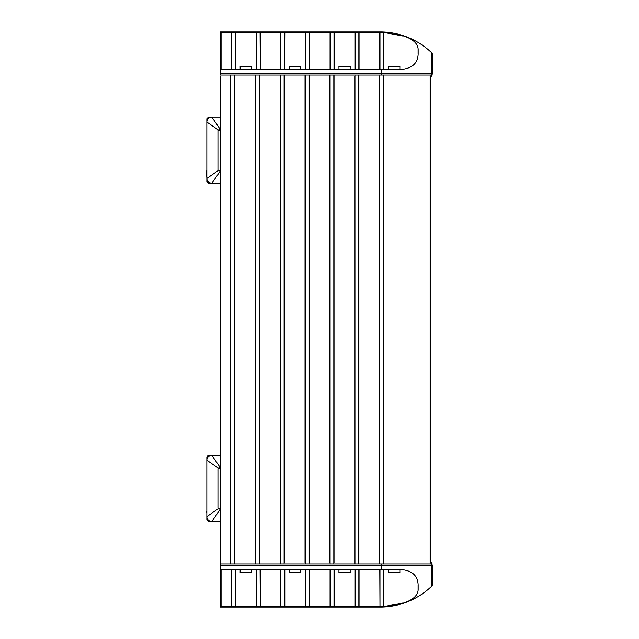 <?xml version="1.0" encoding="UTF-8"?>
<svg xmlns="http://www.w3.org/2000/svg" width="639" height="639" viewBox="0 0 639 639"><rect width="100%" height="100%" fill="white"/><g stroke="black" fill="none" stroke-linecap="round" stroke-linejoin="round"><path stroke-width="0.96" d="M206.677 170.813L206.677 175.238M206.677 173.568L206.844 177.874M209.911 117.081L220.104 117.081M220.104 183.377L208.498 183.377L206.844 181.716L206.844 118.734L208.498 117.081M218.482 130.084L206.844 122.049L206.844 118.734M211.813 117.081A4.968 4.968 0 0 0 206.844 122.049L206.844 122.049A4.968 4.968 -90 0 1 211.821 117.081L220.104 129.174M220.104 171.276L211.821 183.377A4.968 4.968 -90 0 1 206.844 178.401L218.482 170.365M211.693 183.377L211.821 183.377A4.968 4.968 0 0 1 206.844 178.401L206.844 178.401M206.677 173.217L206.844 176.843M206.764 176.843L206.677 172.41M206.677 172.266L206.677 171.867M206.764 175.789L206.677 174.207M206.844 513.596L206.844 504.475M220.104 521.568L211.693 521.568M206.844 504.794L206.844 497.006M220.104 509.467L211.813 521.568A4.968 4.968 -90 0 1 206.844 516.6L206.844 456.933L208.466 456.573M206.844 472.373L206.844 456.933L208.25 455.287L220.104 455.272M206.844 479.609L206.844 497.23M218.482 508.556L206.844 516.6A4.968 4.968 0 0 0 211.813 521.568L208.498 521.568L206.844 519.914L206.844 516.072M218.482 468.283L206.844 460.248A4.968 4.968 -90 0 1 211.821 455.272L220.104 467.373M206.844 460.248L206.844 460.248A4.968 4.968 0 0 1 211.813 455.272L209.049 455.272M209.624 455.272L208.25 455.272M206.677 511.416L206.677 512.406M220.104 508.556L217.947 508.309L217.947 468.531L220.104 468.283M217.947 474.945L217.947 470.264M217.915 470.264L217.947 469.865M217.947 508.309L220.104 509.315M220.104 467.532L217.947 468.531M220.104 170.365L217.947 170.118L217.947 130.34L220.104 130.084M217.947 136.746L217.947 132.065M220.104 129.334L217.947 130.34M217.947 170.118L220.104 171.116M220.183 605.852L220.136 602.952M431.82 586.075A74.667 74.667 0 0 1 381.691 607.05L220.207 607.05L381.691 607.05A74.667 74.667 0 0 0 431.82 586.075A1.653 1.653 0 0 0 432.323 584.885A1.653 1.653 0 0 1 431.82 586.075L431.82 565.619L420.941 565.619M238.754 565.619L417.626 565.619M237.381 563.957L238.451 563.957M375.117 565.619L363.415 565.619L375.117 565.619M275.657 565.619L273.7 565.619M270.672 565.619L268.971 565.619M266.623 565.619L265.648 565.619M265.105 565.619L263.987 565.619M383.719 562.552L383.719 563.957L381.691 563.957L381.691 565.619L225.072 565.619M220.112 567.775L220.104 569.093M432.323 579.238L432.323 584.885A1.653 1.653 0 0 0 432.323 584.853L432.323 565.619L381.691 565.619L381.691 569.756L220.143 569.756L220.207 606.842L381.691 606.842L402.818 603.24C412.634 600.173 417.746 595.716 418.154 589.861L418.154 584.909C417.77 576.13 412.658 571.082 402.818 569.756L381.691 569.756L388.728 569.756L388.656 572.552L388.688 569.756M358.902 562.552L358.902 563.957L354.765 563.957L354.765 562.552M381.691 563.957L379.622 563.957L379.622 562.552M234.601 562.552L234.601 563.957L230.463 563.957L230.463 562.552M255.32 562.552L255.32 563.957L354.765 563.957L354.765 76.448M230.112 565.619L236.334 565.619M259.466 562.552L259.466 75.043L280.186 75.043L280.186 562.552M309.188 562.552L309.188 75.043L329.9 75.043L329.9 562.552M284.323 562.552L284.323 75.043L305.043 75.043L305.043 562.552M220.423 562.552L220.375 565.619L220.104 563.957L230.463 563.957L230.463 76.448M426.485 565.619L425.654 565.619M415.398 565.619L413.737 565.619M383.719 76.448L383.719 563.957L432.076 563.957L432.076 565.619L432.076 563.957A1.406 1.406 0 0 0 430.662 562.552L430.654 76.448L430.654 562.552A1.406 0.982 -90 0 1 431.644 563.957L431.644 565.619M432.076 563.933A1.406 1.406 90 0 0 430.662 562.552A1.406 1.406 0 0 1 432.076 563.957L432.076 565.619M334.045 562.552L334.045 75.043L358.902 75.043L358.902 563.957L379.622 563.957L379.622 76.448M230.359 565.619L231.174 565.619M220.207 606.842L220.112 601.882M431.82 565.619L220.128 565.619M418.154 585.012L418.154 589.669M220.207 565.619L220.207 569.756M399.255 565.619L400.357 565.619M220.143 603.512L221.094 603.512M288.477 565.619L289.275 565.619M338.199 565.619L338.997 565.619M379.79 569.756L379.989 606.235A50.497 50.497 0 0 0 383.68 606.171L383.879 569.756M379.79 606.571L350.172 606.179M383.879 606.491L388.688 606.091L402.977 602.968M334.205 569.756L334.205 606.571L309.683 606.571L309.683 569.756M350.172 606.571L334.205 606.571M354.925 569.756L354.925 606.571M338.958 569.756L338.934 572.536L350.204 572.536L350.172 569.756M330.067 569.756L330.067 606.571M309.476 569.756L309.683 606.571M309.476 606.235L300.785 606.179M402.977 569.756L399.862 569.756L399.894 572.616L388.656 572.552M418.098 589.557L418.098 584.813M359.07 569.756L359.07 606.571M388.688 606.091L388.656 605.692M399.862 569.756L399.894 572.616M399.854 603.472L399.862 603.903M350.204 572.536L350.14 569.756M338.934 572.536L338.997 569.756M355.132 569.756L355.132 606.235M358.862 569.756L358.862 606.235M330.275 569.756L330.275 606.235M334.005 569.756L334.005 606.235M383.68 569.756L383.68 606.171M379.989 569.756L379.989 606.235M280.673 569.756L280.673 606.571L260.289 606.571L260.289 569.756M284.611 569.756L284.611 606.235L280.673 606.571M260.081 569.756L260.289 606.571M260.081 606.235L251.391 606.179M289.579 606.179L284.611 606.235M284.818 569.756L284.818 606.571M300.785 606.571L289.571 606.571M305.538 569.756L305.538 606.571M300.785 569.756L300.817 572.536L289.539 572.536L289.611 569.756M289.571 569.756L289.539 572.536M300.817 572.536L300.745 569.756M305.746 569.756L305.746 606.235M280.88 569.756L280.88 606.235M231.286 569.756L231.286 606.571L221.094 606.571L221.094 569.756M235.224 569.756L235.224 606.235L231.286 606.571M240.184 606.179L235.224 606.235M235.432 569.756L235.432 606.571M251.399 606.571L240.184 606.571M256.151 569.756L256.151 606.571M251.399 569.756L251.431 572.536L240.152 572.536L240.224 569.756M240.184 569.756L240.152 572.536M251.431 572.536L251.359 569.756M256.359 569.756L256.359 606.235M231.494 569.756L231.494 606.235M220.423 76.448L220.104 563.957M230.671 75.043L230.671 563.957M234.401 75.043L234.401 563.957M234.601 76.448L234.601 563.957L255.32 563.957L255.32 75.043L259.466 75.043L259.466 76.448M255.528 75.043L255.528 563.957M259.258 75.043L259.258 563.957M280.385 75.043L280.385 563.957M284.115 75.043L284.115 563.957M305.25 75.043L305.25 563.957M308.98 75.043L308.98 563.957M330.107 75.043L330.107 563.957M333.838 75.043L333.838 563.957M354.972 75.043L354.972 563.957M358.703 75.043L358.703 563.957M379.83 75.043L379.83 563.957M383.52 75.043L383.52 563.957M358.902 76.448L358.902 75.043L432.076 75.043L432.323 73.381L220.128 73.381L220.104 70.122M432.076 75.067A1.406 1.406 -90 0 1 430.662 76.448L430.662 76.448A1.406 1.406 0 0 0 432.076 75.043L432.076 73.381L432.076 75.043A1.406 1.406 0 0 1 430.662 76.448A1.406 1.406 90 0 0 430.67 76.448M220.12 72.335L220.128 73.381M220.104 68.692L220.112 71.225M432.323 73.381L432.323 54.115A1.653 1.653 0 0 0 431.82 52.925A1.653 1.653 0 0 1 432.323 54.147L432.323 73.381L431.82 73.381L431.82 52.925A74.667 74.667 0 0 0 381.691 31.95L220.207 32.158L220.143 69.244L402.818 69.244C412.634 67.918 417.746 62.902 418.154 54.203L418.154 49.227C417.77 43.308 412.658 38.819 402.818 35.76L381.691 32.158M329.9 76.448L329.9 75.043L334.045 75.043L334.045 76.448M305.043 76.448L305.043 75.043L309.188 75.043L309.188 76.448M280.186 76.448L280.186 75.043L284.323 75.043L284.323 76.448M255.32 76.448L255.32 75.043L220.447 75.043L220.447 73.381M375.117 73.381L363.415 73.381M381.691 75.043L381.691 69.244L383.879 69.244L383.879 32.509L388.688 32.909M431.644 73.381L431.644 75.043A1.406 0.982 90 0 1 430.662 76.448M275.673 73.381L263.971 73.381M220.375 75.043L220.375 73.381M418.154 51.519L418.154 49.315M402.027 69.244L401.212 69.244M381.691 31.95L220.207 31.95L220.128 36.511M240.184 32.821L221.094 32.429L221.094 69.244L220.207 69.244L220.207 73.381M399.255 73.381L388.64 73.381M220.143 35.488L221.094 35.488M350.204 66.464L350.172 69.244L350.204 66.464L338.934 66.464L338.997 69.244L338.934 66.464M383.879 69.244L388.728 69.244L388.656 66.448L399.894 66.384L399.862 69.244L402.977 69.244M300.785 32.821L334.205 32.429L334.205 69.244M334.205 32.429L354.925 32.429L354.925 69.244M330.067 32.429L330.067 69.244M309.683 32.429L309.683 69.244L305.538 69.244L305.538 32.429M300.745 69.244L300.817 66.464L300.745 69.244M354.925 32.429L383.879 32.509M402.977 36.032L388.656 33.308M418.098 54.179L418.098 49.435M379.79 32.429L379.79 69.244M359.07 32.429L359.07 69.244M388.688 69.244L388.656 66.448M399.862 35.097L399.854 35.528M399.894 66.384L399.862 69.244M355.132 32.765L355.132 69.244M358.862 32.765L358.862 69.244M330.275 32.765L330.275 69.244M334.005 32.765L334.005 69.244M383.68 32.829L383.68 69.244M379.989 32.765L379.989 69.244M251.391 32.821L284.611 32.765L284.611 69.244L280.673 69.244L280.673 32.429M289.579 32.821L284.611 32.765M260.289 32.429L260.289 69.244L280.673 69.244M260.081 32.765L260.289 69.244M260.081 69.244L251.359 69.244L251.431 66.464L251.399 69.244M289.539 66.464L289.611 69.244L289.539 66.464L300.817 66.464M284.611 69.244L284.818 32.429M300.785 32.429L289.571 32.429M305.746 32.765L305.746 69.244M309.476 32.765L309.476 69.244M280.88 32.765L280.88 69.244M231.286 32.429L231.286 69.244L221.094 69.244M235.224 32.765L235.224 69.244L231.286 69.244M240.184 69.244L240.152 66.464L240.224 69.244L235.224 69.244M235.432 32.429L235.432 69.244M240.152 66.464L251.431 66.464M256.151 32.429L256.151 69.244M251.399 32.429L240.184 32.429M256.359 32.765L256.359 69.244M231.494 32.765L231.494 69.244M220.183 33.148L220.136 36.048M430.135 75.043L430.135 563.957M206.844 479.841L206.844 472.053M432.323 59.762L432.323 54.115"/></g></svg>

